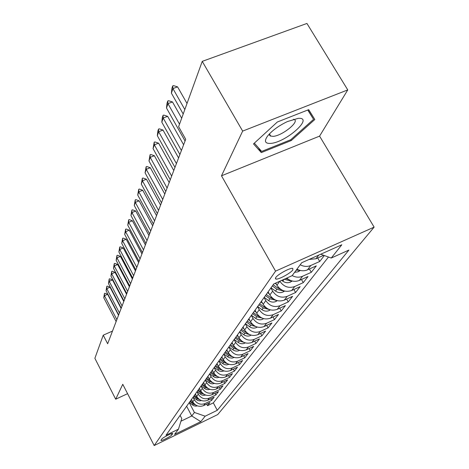 <?xml version="1.0" encoding="UTF-8"?>
<svg xmlns="http://www.w3.org/2000/svg" width="469" height="469" viewBox="0 0 469 469"><rect width="100%" height="100%" fill="white"/><g stroke="black" fill="none" stroke-linecap="round" stroke-linejoin="round"><path stroke-width="0.7" d="M275.702 277.601L275.784 279.049C278.099 279.975 290.639 273.257 292.849 269.91L292.773 268.391C290.387 267.512 277.736 274.342 275.702 277.601M347.764 89.907L242.661 131.097L221.491 175.805L319.582 136.116L347.764 89.907L306.937 23.45L202.245 61.363L178.619 126.694L185.706 139.281L107.653 343.759L103.239 335.177L94.873 358.31L115.696 399.207L127.58 393.679M319.582 136.116L374.127 227.131L217.698 414.584L154.184 445.55L275.555 271.135L374.127 227.131M191.493 399.43L192.759 401.833C195.485 405.972 199.096 407.233 203.587 405.615L209.983 402.531L207.533 405.679L206.7 404.114M193.029 397.272L194.307 399.694C197.05 403.856 200.685 405.128 205.205 403.498L211.636 400.403L210.774 398.779M211.636 400.403L214.169 397.149L207.679 400.268C203.112 401.91 199.442 400.626 196.669 396.422L195.374 393.983M199.389 388.338L200.709 390.818C203.534 395.091 207.269 396.399 211.906 394.74L218.507 391.574L215.887 394.939L214.99 393.262M203.552 382.499L204.894 385.02C207.779 389.364 211.578 390.695 216.291 389.012L222.992 385.805L220.283 389.293L219.345 387.552M207.861 376.449L209.233 379.011C212.17 383.425 216.039 384.785 220.829 383.079L227.647 379.831L224.833 383.443L223.86 381.631M212.334 370.17L213.729 372.779C216.731 377.269 220.665 378.653 225.536 376.929L232.466 373.629L229.552 377.375L228.538 375.499M216.971 363.663L218.396 366.312C221.456 370.879 225.466 372.292 230.426 370.545L237.466 367.204L234.441 371.09L233.386 369.138M221.784 356.903L223.244 359.6C226.363 364.249 230.449 365.691 235.497 363.915L242.661 360.532L239.518 364.565L238.416 362.537M226.785 349.88L228.274 352.624C231.463 357.36 235.626 358.826 240.761 357.032L248.054 353.597L244.795 357.788L243.64 355.678M231.985 342.581L233.509 345.372C236.769 350.191 241.013 351.691 246.243 349.874L253.659 346.386L250.27 350.748L249.062 348.549M237.396 334.983L238.956 337.827C242.285 342.733 246.612 344.269 251.941 342.423L259.498 338.888L255.968 343.425L254.702 341.133M243.03 327.075L244.625 329.971C248.031 334.972 252.451 336.537 257.874 334.667L265.571 331.079L261.895 335.804L260.571 333.412M248.904 318.826L250.54 321.775C254.022 326.875 258.53 328.476 264.065 326.582L271.903 322.942L268.075 327.866L266.679 325.369M255.03 310.226L256.707 313.233C260.272 318.433 264.879 320.069 270.513 318.146L278.51 314.453L274.512 319.588L273.046 316.98M261.426 301.245L263.144 304.311C266.802 309.61 271.504 311.287 277.255 309.341L285.404 305.595L281.23 310.953L279.688 308.221M268.116 291.859L269.874 294.983C273.62 300.394 278.428 302.112 284.296 300.142L292.609 296.332L288.247 301.936L286.623 299.075M275.696 283.077L276.915 285.228C280.755 290.751 285.674 292.515 291.665 290.51L300.142 286.647L295.581 292.509L293.87 289.508M286.764 278.088C290.757 281.365 294.96 282.145 299.38 280.427L308.033 276.505L303.255 282.643L301.45 279.489M296.953 269.159C300.541 271.047 304.047 271.281 307.471 269.857L316.305 265.87L311.293 272.313L309.382 268.995M324.343 255.541L319.729 261.473L317.701 257.979M171.894 434.851L172.727 433.485C172.299 432.682 162.538 437.688 161.699 439.142L160.92 440.467C161.342 441.27 170.997 436.322 171.894 434.851L171.302 433.702M186.639 406.248L191.757 415.985L194.412 412.456L205.152 416.196L217.282 410.305L348.907 250.077L331.255 258.032L341.825 244.777L301.714 262.734L292.134 275.666L273.744 283.956L165.991 435.226L178.454 429.17L181.773 418.559L180.119 415.399M205.152 416.196L200.814 421.637L174.568 434.423L178.454 429.17M270.877 287.984L272.653 291.138L269.874 294.983M264.065 297.539L265.8 300.629L263.144 304.311M257.557 306.679L259.246 309.71L256.707 313.233M251.325 315.432L252.973 318.404L250.54 321.775M245.351 323.815L246.964 326.735L244.625 329.971M239.624 331.859L241.195 334.719L238.956 337.827M234.125 339.579L235.661 342.393L233.509 345.372M228.843 346.996L230.343 349.757L228.274 352.624M223.76 354.13L225.231 356.845L223.244 359.6M218.871 360.989L220.313 363.657L218.396 366.312M214.163 367.596L215.576 370.223L213.729 372.779M209.631 373.963L211.015 376.543L209.233 379.011M205.258 380.107L206.612 382.64L204.894 385.02M201.037 386.028L202.368 388.525L200.709 390.818M196.962 391.75L198.27 394.206L196.669 396.422M207.533 405.679L213.325 402.883L328.476 257.03M309.042 259.451L315.959 258.765L323.68 255.3M319.729 261.473L310.812 265.483C307.365 266.914 303.83 266.673 300.207 264.768M311.293 272.313L302.569 276.259C299.193 277.671 295.734 277.443 292.199 275.579M303.255 282.643L294.708 286.536C288.67 288.546 283.716 286.77 279.829 281.212L276.915 285.228M295.581 292.509L287.204 296.344C281.289 298.325 276.434 296.59 272.653 291.138M288.247 301.936L280.034 305.712C274.236 307.67 269.493 305.976 265.8 300.629M281.23 310.953L273.175 314.67C267.494 316.604 262.851 314.951 259.246 309.71M274.512 319.588L266.609 323.252C261.04 325.158 256.49 323.54 252.973 318.404M268.075 327.866L260.318 331.472C254.855 333.353 250.399 331.771 246.964 326.735M261.895 335.804L254.286 339.363C248.922 341.215 244.554 339.667 241.195 334.719M255.968 343.425L248.494 346.931C243.223 348.76 238.95 347.248 235.661 342.393M250.27 350.748L242.93 354.201C237.754 356.006 233.562 354.523 230.343 349.757M244.795 357.788L237.578 361.194C232.495 362.977 228.38 361.523 225.231 356.845M239.518 364.565L232.431 367.925C227.436 369.683 223.396 368.259 220.313 363.657M234.441 371.09L227.471 374.403C222.564 376.138 218.595 374.743 215.576 370.223M229.552 377.375L222.693 380.646C217.868 382.358 213.975 380.992 211.015 376.543M224.833 383.443L218.085 386.667C213.342 388.355 209.514 387.013 206.612 382.64M220.283 389.293L213.641 392.471C208.975 394.142 205.217 392.829 202.368 388.525M215.887 394.939L209.35 398.081C204.76 399.729 201.06 398.439 198.27 394.206M189.224 402.613L194.412 412.456M242.661 131.097L202.245 61.363M221.491 175.805L275.555 271.135M154.184 445.55L122.767 384.287L115.696 399.207M112.496 331.085L103.239 335.177M180.94 421.215L191.757 415.985L200.814 421.637M213.325 402.883L217.282 410.305M331.255 258.032L320.714 254.227M277.331 122.004L253.512 143.901L261.286 152.595L291.243 140.548L314.828 119.501L308.713 109.652L277.331 122.004M269.786 135.553L270.273 135.359M290.757 139.727L291.243 140.548M258.56 147.911L261.286 152.595M116.124 321.564L103.766 297.768L104.464 293.436L104.452 295.693L107.641 294.327L118.54 315.244M103.766 297.768L104.452 295.693L116.875 319.594M104.464 293.436L104.992 293.207L107.641 294.327M192.155 400.69L191.135 399.928M197.431 405.884L195.643 406.136L193.844 405.761L189.247 402.578M194.019 403.616L190.414 400.942M189.963 401.581L193.263 404.044L195.802 405.093M270.531 143.403C285.838 142.652 314.658 116.951 298.178 118.352L287.368 121.582C278.475 125.868 271.821 130.769 267.4 136.28C264.035 141.286 265.079 143.661 270.531 143.403M269.611 133.706L269.505 134.896L270.144 135.899L272.946 136.373C282.168 136.033 300.817 120.844 293.705 119.331L293.453 119.267M307.758 110.027L313.573 119.343L290.727 139.756L261.684 151.423L254.333 143.151M307.94 109.957L313.573 119.343M118.657 314.928L106.076 290.774L106.791 286.354L106.785 288.634L110.027 287.251L121.119 308.479M106.076 290.774L106.785 288.634L119.437 312.893M106.791 286.354L107.331 286.125L110.027 287.251M121.278 308.069L108.468 283.546L109.201 279.032L109.201 281.33L112.496 279.934L123.793 301.485M108.468 283.546L109.201 281.33L122.081 305.964M109.201 279.032L109.746 278.797L112.496 279.934M123.992 300.969L110.942 276.071L111.692 271.457L111.698 273.779L115.046 272.36L126.554 294.251M110.942 276.071L111.698 273.779L124.818 298.788M111.692 271.457L112.249 271.217L115.046 272.36M126.794 293.617L113.498 268.332L114.272 263.613L114.284 265.958L117.69 264.528L129.415 286.752M113.498 268.332L114.284 265.958L127.656 291.36M114.272 263.613L114.835 263.373L117.69 264.528M196.06 395.273L195.01 394.493M201.482 400.561L199.63 400.854L197.76 400.479L193.058 397.231M198.035 398.322L194.266 395.537M193.797 396.199L197.156 398.703L199.847 399.787M200.099 389.669L199.02 388.865M205.674 395.05L203.763 395.385L201.811 395.015L196.998 391.703M202.192 392.846L198.246 389.95M197.76 390.63L201.178 393.174L204.038 394.294M204.279 383.865L203.165 383.038M210.012 389.34L208.037 389.721L206.008 389.358L201.072 385.975M206.501 387.171L202.368 384.164M201.863 384.867L205.346 387.453L208.377 388.608M208.611 377.85L207.468 377M214.509 383.431L212.469 383.859L210.358 383.501L205.299 380.048M210.968 381.297L206.641 378.166M206.12 378.893L209.661 381.531L212.879 382.71M129.702 286.002L116.148 260.318L116.939 255.488L116.963 257.856L120.427 256.408L132.375 278.991M116.148 260.318L116.963 257.856L130.593 283.663M116.939 255.488L117.52 255.247L120.427 256.408M213.108 371.618L211.929 370.739M219.164 377.299L217.053 377.78L214.866 377.422L209.678 373.899M215.599 375.2L211.068 371.946M210.528 372.708L214.14 375.388L217.54 376.595M132.715 278.105L118.897 252.005L119.712 247.069L119.742 249.455L123.259 247.995L135.453 270.941M118.897 252.005L119.742 249.455L133.642 275.684M119.712 247.069L120.299 246.823L123.259 247.995M217.768 365.152L216.555 364.249M223.983 370.932L221.731 371.477L219.504 371.114L214.216 367.526M220.412 368.874L215.658 365.498M215.101 366.289L218.777 369.015L222.382 370.252M135.84 269.921L121.747 243.393L122.585 238.334L122.62 240.744L126.202 239.266L138.636 262.593M121.747 243.393L122.62 240.744L136.801 267.406M122.585 238.334L123.177 238.088L126.202 239.266M222.611 358.439L221.356 357.507M228.995 364.313L226.586 364.935L224.317 364.565L218.929 360.907M225.407 362.303L220.43 358.808M219.844 359.623L223.596 362.402L227.406 363.668M139.082 261.421L124.701 234.453L125.563 229.271L125.61 231.704L129.256 230.209L141.949 253.922M124.701 234.453L125.61 231.704L140.079 258.806M125.563 229.271L126.173 229.024L129.256 230.209M227.641 351.463L226.345 350.501M234.201 357.442L232.091 358.111L229.318 357.759L223.824 354.036M230.601 355.479L225.378 351.85M224.774 352.7L228.602 355.531L232.636 356.821M142.453 252.592L127.767 225.167L128.658 219.855L128.711 222.312L132.428 220.799L145.384 244.918M127.767 225.167L128.711 222.312L143.491 249.877M128.658 219.855L129.28 219.609L132.428 220.799M232.876 344.211L231.534 343.22M239.618 350.302L239.131 350.578C236.956 351.445 234.846 351.175 232.8 349.768L228.913 346.896M236.007 348.379L230.531 344.621M229.898 345.506L233.802 348.391L238.064 349.698M145.959 243.417L130.957 215.523L131.877 210.077L131.941 212.551L135.723 211.021L148.96 235.555M130.957 215.523L131.941 212.551L147.037 240.591M131.877 210.077L132.504 209.819L135.723 211.021M238.316 336.666L236.927 335.64M245.252 342.868L244.625 343.226C242.409 344.105 240.257 343.83 238.17 342.393L234.201 339.468M241.635 340.992L235.884 337.105M235.233 338.02L239.213 340.963L243.722 342.288M149.599 233.873L134.275 205.486L135.224 199.9L135.295 202.397L139.152 200.849L152.677 225.812M134.275 205.486L135.295 202.397L150.725 230.93M135.224 199.9L135.863 199.642L139.152 200.849M243.991 328.81L242.549 327.749M251.126 335.13L250.34 335.581C248.083 336.466 245.891 336.179 243.757 334.719L239.712 331.735M247.503 333.301L241.465 329.273M240.779 330.229L244.847 333.23L249.614 334.573M153.392 223.93L137.728 195.045L138.707 189.306L138.795 191.827L142.723 190.262L156.552 215.67M137.728 195.045L138.795 191.827L154.565 220.87M138.707 189.306L139.363 189.048L142.723 190.262M249.901 320.626L248.406 319.524M257.252 327.063L256.297 327.608C253.999 328.511 251.759 328.218 249.584 326.729L245.445 323.68M253.618 325.281L247.274 321.113M246.565 322.109L250.716 325.169L255.675 326.494M157.35 213.577L141.327 184.17L142.336 178.273L142.435 180.817L146.439 179.228L160.586 205.094M141.327 184.17L142.435 180.817L158.563 210.388M142.336 178.273L143.004 178.009L146.439 179.228M256.068 312.084L254.515 310.947M263.642 318.65L262.505 319.301C260.166 320.216 257.88 319.911 255.652 318.392L251.431 315.279M260.002 316.915L257.592 315.731L253.336 312.606M252.592 313.644L256.836 316.768L262.148 318.129M161.471 202.778L145.073 172.827L146.117 166.765L146.228 169.332L150.32 167.726L164.795 194.066M145.073 172.827L146.228 169.332L162.743 199.448M146.117 166.765L146.797 166.501L150.32 167.726M262.511 303.173L260.899 301.989M270.32 309.862L268.983 310.63C266.597 311.557 264.27 311.24 261.989 309.692L257.674 306.515M266.668 308.174L264.012 306.914L259.662 303.724M258.888 304.809L263.226 307.992L268.819 309.352M165.774 191.504L148.984 160.996L150.068 154.758L150.191 157.344L154.365 155.72L169.186 182.558M148.984 160.996L150.191 157.344L167.099 188.028M150.068 154.758L150.76 154.489L154.365 155.72M269.241 293.858L267.565 292.627M277.308 300.682L275.754 301.573C273.321 302.511 270.935 302.188 268.614 300.606L264.194 297.364M273.644 299.04L270.724 297.704L266.275 294.438M265.466 295.576L269.904 298.829L275.784 300.178M170.27 179.727L153.07 148.632L154.195 142.213L154.336 144.821L158.592 143.18L173.782 170.528M153.07 148.632L154.336 144.821L171.66 176.092M154.195 142.213L154.905 141.943L158.592 143.18M276.282 284.114L275.18 283.305M284.619 291.073L282.83 292.099C280.345 293.055 277.912 292.72 275.532 291.102L271.012 287.79M280.949 289.479L277.742 288.066L273.187 284.73M272.342 285.92L276.886 289.244L282.309 290.751L283.065 290.575M174.972 167.41L157.344 135.711L157.848 131.103L158.504 129.098L158.663 131.725L163.013 130.065L178.583 157.947M157.344 135.711L158.663 131.725L176.426 163.605M158.504 129.098L159.231 128.823L163.013 130.065M292.281 281.013L290.235 282.191C287.702 283.159 285.216 282.813 282.778 281.154L281.699 280.368M288.593 279.465L285.879 278.486M284.22 279.231L289.742 280.761L290.686 280.509M179.891 154.512L161.817 122.192L162.333 117.473L163.024 115.374L163.194 118.012L167.638 116.335L183.614 144.769M161.817 122.192L163.194 118.012L181.415 150.526M163.024 115.374L163.763 115.093L167.638 116.335M300.324 270.466L297.997 271.803L294.602 272.331M296.109 270.302L298.665 269.956M185.05 140.999L166.501 108.028L167.028 103.192L167.75 100.987L167.949 103.643L172.492 101.955L181.685 118.223M166.501 108.028L167.949 103.643L179.527 124.185M167.75 100.987L168.506 100.706L172.492 101.955M307.371 260.201L304.92 261.297M183.209 114.008L171.408 93.173L171.953 88.213L172.715 85.903L172.932 88.571L177.575 86.865L187.02 103.461M171.408 93.173L172.932 88.571L184.827 109.535M172.715 85.903L173.489 85.616L177.575 86.865M194.307 399.694L192.759 401.833M205.205 403.498L203.587 405.615M318.762 255.101L315.959 258.765M310.812 265.483L307.471 269.857M302.569 276.259L299.38 280.427M294.708 286.536L291.665 290.51M287.204 296.344L284.296 300.142M280.034 305.712L277.255 309.341M273.175 314.67L270.513 318.146M266.609 323.252L264.065 326.582M260.318 331.472L257.874 334.667M254.286 339.363L251.941 342.423M248.494 346.931L246.243 349.874M242.93 354.201L240.761 357.032M237.578 361.194L235.497 363.915M232.431 367.925L230.426 370.545M227.471 374.403L225.536 376.929M222.693 380.646L220.829 383.079M218.085 386.667L216.291 389.012M213.641 392.471L211.906 394.74M209.35 398.081L207.679 400.268M172.463 433.432L172.656 433.807M192.542 405.034L193.263 404.044M196.405 399.729L197.156 398.703M200.404 394.241L201.178 393.174M204.543 388.561L205.346 387.453M208.828 382.669L209.661 381.531M213.278 376.572L214.14 375.388M217.886 370.246L218.777 369.015M224.188 361.593L224.405 361.288M222.669 363.674L223.596 362.402M229.212 354.687L229.464 354.347M227.635 356.856L228.602 355.531M234.441 347.517L234.723 347.124M232.8 349.768L233.802 348.391M244.742 343.161L245.011 342.798M239.876 340.048L240.198 339.615M238.17 342.393L239.213 340.963M250.458 335.511L250.815 335.036M245.539 332.281L245.897 331.788M243.757 334.719L244.847 333.23M256.414 327.538L256.86 326.946M251.437 324.179L251.835 323.633M249.584 326.729L250.716 325.169M262.628 319.231L263.168 318.51M257.592 315.731L258.032 315.121M255.652 318.392L256.836 316.768M269.112 310.554L269.757 309.698M264.012 306.914L264.504 306.239M261.989 309.692L263.226 307.992M268.233 309.089L268.42 309.423M275.883 301.497L276.64 300.488M270.724 297.704L271.27 296.953M268.614 300.606L269.904 298.829M274.916 299.779L275.209 300.295M282.965 292.023L283.839 290.85M277.742 288.066L278.346 287.239M275.532 291.102L276.886 289.244M281.904 290.035L282.309 290.751M290.375 282.109L291.384 280.761M282.778 281.154L284.155 279.26M289.209 279.823L289.742 280.761M298.137 271.727L299.292 270.179M296.912 269.212L297.528 270.285M275.35 278.275L275.784 279.049M269.523 134.075L270.765 136.198"/></g></svg>
